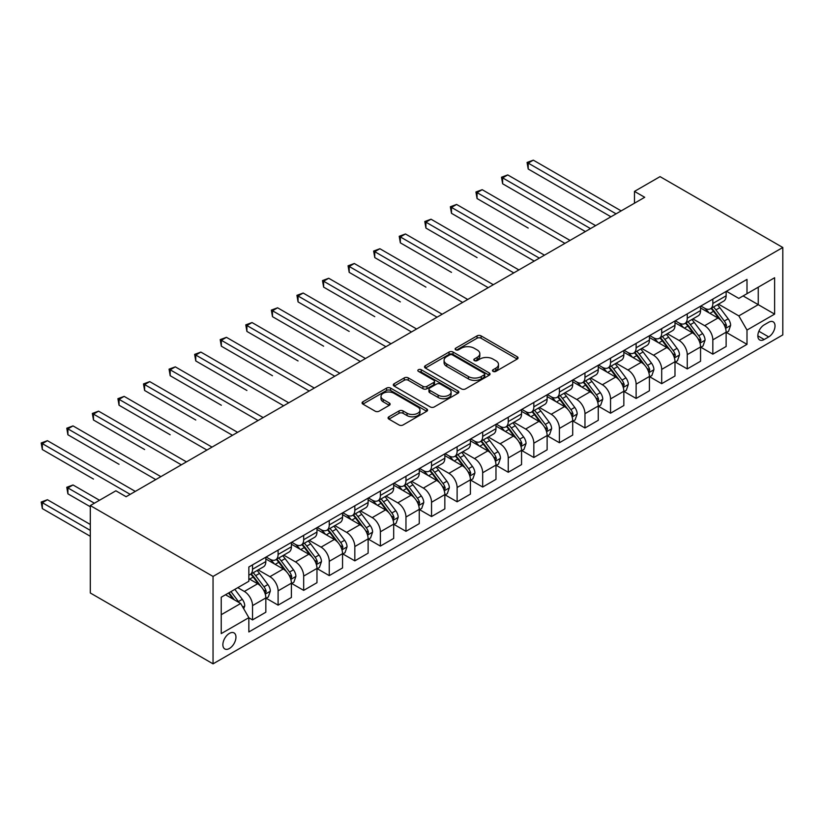 <?xml version="1.0" encoding="UTF-8"?>
<svg xmlns="http://www.w3.org/2000/svg" width="824" height="824" viewBox="0 0 824 824"><rect width="100%" height="100%" fill="white"/><g stroke="black" fill="none" stroke-linecap="round" stroke-linejoin="round"><path stroke-width="1.24" d="M493.071 371.377A1.988 1.143 0 0 0 495.883 371.377L517.215 359.058A2.843 1.638 0 0 0 518.049 357.894A2.843 1.638 0 0 0 517.215 356.741L481.072 335.873A2.843 1.638 0 0 0 477.055 335.873L455.724 348.181A1.988 1.143 0 0 0 455.136 348.995A1.988 1.143 0 0 0 455.724 349.809A1.988 1.143 0 0 0 458.535 349.809L461.296 348.212A9.085 5.243 0 0 1 474.14 348.212L477.158 349.953A9.085 5.243 0 0 1 479.815 353.661A9.085 5.243 0 0 1 477.158 357.379L474.397 358.965A1.988 1.143 0 0 0 473.81 359.779A1.988 1.143 0 0 0 474.397 360.593A1.988 1.143 0 0 0 477.209 360.593L479.97 358.996A9.085 5.243 0 0 1 492.824 358.996L495.832 360.737A9.085 5.243 0 0 1 498.489 364.445A9.085 5.243 0 0 1 495.832 368.153L493.071 369.749A1.988 1.143 0 0 0 492.484 370.563A1.988 1.143 0 0 0 493.071 371.377L493.071 369.749M229.412 648.488A9.26 5.346 120 0 0 235.458 640.33A9.26 5.346 120 0 0 234.047 632.914A9.26 5.346 120 0 0 229.412 633.378A9.26 5.346 120 0 0 223.366 641.536A9.26 5.346 120 0 0 224.787 648.952A9.26 5.346 120 0 0 229.412 648.488M388.897 416.789A2.843 1.638 0 0 0 388.073 417.953A2.843 1.638 0 0 0 388.897 419.107L399.043 424.968A2.843 1.638 0 0 0 403.06 424.968L426.75 411.279A2.843 1.638 0 0 0 427.584 410.125A2.843 1.638 0 0 0 426.75 408.962L390.607 388.094A2.843 1.638 0 0 0 386.59 388.094L362.9 401.782A2.843 1.638 0 0 0 362.066 402.936A2.843 1.638 0 0 0 362.9 404.1L375.147 411.166A2.843 1.638 0 0 0 379.164 411.166L389.299 405.315A2.843 1.638 0 0 0 390.133 404.151A2.843 1.638 0 0 0 389.299 402.998L383.232 399.486A7.601 4.388 0 0 1 381.007 396.385A7.601 4.388 0 0 1 385.694 392.337A7.601 4.388 0 0 1 393.975 393.285L417.768 407.025A7.601 4.388 0 0 1 419.993 410.125A7.601 4.388 0 0 1 415.306 414.173A7.601 4.388 0 0 1 407.025 413.226L403.06 410.939A2.843 1.638 0 0 0 399.043 410.939L388.897 416.789L388.897 419.107M782.8 247.499L660.055 176.635L634.48 191.395L644.708 197.297L126.103 496.718L115.875 490.805L90.3 505.576L213.045 576.439L782.8 247.499L782.8 334.904L213.045 663.845L213.045 576.439M461.492 388.907A2.843 1.638 0 0 0 465.509 388.907L489.209 375.229A2.843 1.638 0 0 0 490.033 374.065A2.843 1.638 0 0 0 489.209 372.912L453.056 352.044A2.843 1.638 0 0 0 449.039 352.044L425.349 365.722A2.843 1.638 0 0 0 424.514 366.876A2.843 1.638 0 0 0 425.349 368.04L461.492 388.907M419.21 371.799A1.988 1.143 0 0 1 421.229 372.088L421.229 369.719L457.979 390.937A2.843 1.638 0 0 1 458.813 392.1A2.843 1.638 0 0 1 457.979 393.254L434.289 406.932A2.843 1.638 0 0 1 430.272 406.932L394.119 386.065L394.119 383.747A2.843 1.638 0 0 0 393.295 384.911A2.843 1.638 0 0 0 394.119 386.065M394.119 383.747L404.265 377.897A2.843 1.638 0 0 1 408.282 377.897L422.939 386.353A2.843 1.638 0 0 0 426.956 386.353L433.682 382.47A2.843 1.638 0 0 0 434.516 381.316A2.843 1.638 0 0 0 433.682 380.152L418.417 371.346A1.988 1.143 0 0 1 417.84 370.532A1.988 1.143 0 0 1 419.066 369.471A1.988 1.143 0 0 1 421.229 369.719M768.689 322.266L764.188 324.862A8.971 5.181 120 0 0 758.327 332.762A8.971 5.181 120 0 0 759.697 339.952A8.971 5.181 120 0 0 764.188 339.509L768.689 336.913A8.971 5.181 120 0 0 774.539 329.003A8.971 5.181 120 0 0 773.169 321.824A8.971 5.181 120 0 0 768.689 322.266M726.438 291.263L738.819 298.401L746.997 293.684L746.997 279.387L248.848 566.994L248.848 581.281L221.234 597.225L221.234 633.605L248.848 617.66L248.848 631.957L746.997 344.35L746.997 330.063L738.819 315.891L718.476 304.138M746.997 293.684L774.622 277.739L774.622 314.119L746.997 330.063M90.3 505.576L90.3 592.981L213.045 663.845M634.48 191.395L634.48 203.209M743.114 295.929L758.255 304.664L758.255 287.185L774.622 277.739M738.819 315.891L758.255 304.664L774.622 314.119M221.234 614.714L240.67 603.487L225.529 594.753M248.848 617.784L252.535 619.906L252.535 605.619A11.577 6.685 -120 0 0 244.347 591.447L237.796 587.666M252.535 619.906L265.833 612.232L265.833 597.936A11.577 6.685 -120 0 0 257.644 583.763L248.848 578.685M266.131 598.234L278.1 605.146L278.1 590.849A11.577 6.685 -120 0 0 269.922 576.676L258.17 569.899M278.1 605.146L291.397 597.472L291.397 583.176A11.577 6.685 -120 0 0 283.219 569.003L265.833 558.96M291.706 583.474L303.675 590.375L303.675 576.089A11.577 6.685 -120 0 0 295.497 561.916L283.744 555.129M303.675 590.375L316.972 582.702L316.972 568.416A11.577 6.685 -120 0 0 308.794 554.233L291.397 544.201M317.281 568.704L329.25 575.615L329.25 561.329A11.577 6.685 -120 0 0 321.061 547.146L309.319 540.369M329.25 575.615L342.547 567.942L342.547 553.646A11.577 6.685 -120 0 0 334.359 539.473L316.972 529.43M342.856 553.944L354.825 560.856L354.825 546.559A11.577 6.685 -120 0 0 346.636 532.386L334.884 525.599M354.825 560.856L368.122 553.172L368.122 538.886A11.577 6.685 -120 0 0 359.933 524.713L342.547 514.67M368.421 539.174L380.389 546.085L380.389 531.799A11.577 6.685 -120 0 0 372.211 517.627L360.459 510.839M380.389 546.085L393.687 538.412L393.687 524.115A11.577 6.685 -120 0 0 385.508 509.943L368.122 499.911M393.996 524.414L405.964 531.326L405.964 517.029A11.577 6.685 -120 0 0 397.786 502.856L386.034 496.079M405.964 531.326L419.262 523.642L419.262 509.356A11.577 6.685 -120 0 0 411.083 495.183L393.687 485.14M419.571 509.654L431.539 516.555L431.539 502.269A11.577 6.685 -120 0 0 423.351 488.096L411.609 481.309M431.539 516.555L444.836 508.882L444.836 494.585A11.577 6.685 -120 0 0 436.648 480.413L419.262 470.38M445.145 494.884L457.114 501.795L457.114 487.499A11.577 6.685 -120 0 0 448.926 473.326L437.173 466.549M457.114 501.795L470.411 494.122L470.411 479.826A11.577 6.685 -120 0 0 462.223 465.653L444.836 455.61M470.71 480.124L482.679 487.036L482.679 472.739A11.577 6.685 -120 0 0 474.5 458.566L462.748 451.779M482.679 487.036L495.976 479.352L495.976 465.066A11.577 6.685 -120 0 0 487.798 450.893L470.411 440.85M496.285 465.354L508.253 472.265L508.253 457.979A11.577 6.685 -120 0 0 500.075 443.806L488.323 437.019M508.253 472.265L521.551 464.592L521.551 450.295A11.577 6.685 -120 0 0 513.373 436.123L495.976 426.08M521.86 450.594L533.828 457.505L533.828 443.209A11.577 6.685 -120 0 0 525.64 429.036L513.898 422.259M533.828 457.505L547.126 449.822L547.126 435.536A11.577 6.685 -120 0 0 538.937 421.363L521.551 411.32M547.435 435.834L559.403 442.735L559.403 428.449A11.577 6.685 -120 0 0 551.215 414.276L539.462 407.489M559.403 442.735L572.701 435.062L572.701 420.765A11.577 6.685 -120 0 0 564.512 406.593L547.126 396.56M572.999 421.064L584.968 427.975L584.968 413.679A11.577 6.685 -120 0 0 576.79 399.506L565.037 392.729M584.968 427.975L598.265 420.302L598.265 406.005A11.577 6.685 -120 0 0 590.087 391.833L572.701 381.79M598.574 406.304L610.543 413.215L610.543 398.919A11.577 6.685 -120 0 0 602.365 384.746L590.612 377.959M610.543 413.215L623.84 405.532L623.84 391.246A11.577 6.685 -120 0 0 615.662 377.073L598.265 367.03M624.149 391.534L636.118 398.445L636.118 384.159A11.577 6.685 -120 0 0 627.929 369.986L616.187 363.199M636.118 398.445L649.415 390.772L649.415 376.475A11.577 6.685 -120 0 0 641.226 362.303L623.84 352.26M649.724 376.774L661.693 383.685L661.693 369.389A11.577 6.685 -120 0 0 653.504 355.216L641.752 348.439M661.693 383.685L674.99 376.002L674.99 361.715A11.577 6.685 -120 0 0 666.801 347.543L649.415 337.5M675.289 362.014L687.257 368.915L687.257 354.629A11.577 6.685 -120 0 0 679.079 340.456L667.327 333.668M687.257 368.915L700.554 361.242L700.554 346.945A11.577 6.685 -120 0 0 692.376 332.772L674.99 322.74M700.864 347.244L712.832 354.155L712.832 339.859A11.577 6.685 -120 0 0 704.654 325.686L692.902 318.909M712.832 354.155L726.129 346.482L726.129 332.185A11.577 6.685 -120 0 0 717.951 318.012L700.554 307.97M700.864 306.023L704.654 308.207A11.577 6.685 -120 0 0 710.432 308.784A11.577 6.685 -120 0 0 712.832 303.479L712.832 299.112M675.289 320.783L679.079 322.977A11.577 6.685 -120 0 0 684.868 323.544A11.577 6.685 -120 0 0 687.257 318.249L687.257 313.882M649.724 335.553L653.504 337.737A11.577 6.685 -120 0 0 659.293 338.314A11.577 6.685 -120 0 0 661.693 333.009L661.693 328.642M624.149 350.313L627.929 352.497A11.577 6.685 -120 0 0 633.718 353.074A11.577 6.685 -120 0 0 636.118 347.779L636.118 343.402M598.574 365.084L602.365 367.267A11.577 6.685 -120 0 0 608.143 367.834A11.577 6.685 -120 0 0 610.543 362.539L610.543 358.172M572.999 379.843L576.79 382.027A11.577 6.685 -120 0 0 582.578 382.604A11.577 6.685 -120 0 0 584.968 377.299L584.968 372.932M547.435 394.603L551.215 396.797A11.577 6.685 -120 0 0 557.003 397.364A11.577 6.685 -120 0 0 559.403 392.07L559.403 387.702M521.86 409.373L525.64 411.557A11.577 6.685 -120 0 0 531.429 412.134A11.577 6.685 -120 0 0 533.828 406.829L533.828 402.462M496.285 424.133L500.075 426.317A11.577 6.685 -120 0 0 505.854 426.894A11.577 6.685 -120 0 0 508.253 421.6L508.253 417.222M470.71 438.904L474.5 441.087A11.577 6.685 -120 0 0 480.289 441.654A11.577 6.685 -120 0 0 482.679 436.359L482.679 431.992M445.145 453.663L448.926 455.847A11.577 6.685 -120 0 0 454.714 456.424A11.577 6.685 -120 0 0 457.114 451.119L457.114 446.752M419.571 468.423L423.351 470.617A11.577 6.685 -120 0 0 429.139 471.184A11.577 6.685 -120 0 0 431.539 465.89L431.539 461.522M393.996 483.194L397.786 485.377A11.577 6.685 -120 0 0 403.564 485.954A11.577 6.685 -120 0 0 405.964 480.649L405.964 476.282M368.421 497.954L372.211 500.137A11.577 6.685 -120 0 0 378 500.714A11.577 6.685 -120 0 0 380.389 495.42L380.389 491.042M342.856 512.724L346.636 514.907A11.577 6.685 -120 0 0 352.425 515.474A11.577 6.685 -120 0 0 354.825 510.18L354.825 505.812M317.281 527.484L321.061 529.667A11.577 6.685 -120 0 0 326.85 530.244A11.577 6.685 -120 0 0 329.25 524.95L329.25 520.572M291.706 542.244L295.497 544.437A11.577 6.685 -120 0 0 301.275 545.004A11.577 6.685 -120 0 0 303.675 539.71L303.675 535.342M266.131 557.014L269.922 559.197A11.577 6.685 -120 0 0 275.71 559.774A11.577 6.685 -120 0 0 278.1 554.47L278.1 550.102M726.438 332.484L746.997 344.35M710.432 308.784L723.74 301.1A11.577 6.685 -120 0 0 726.129 295.806L726.129 291.438M684.868 323.544L698.165 315.87A11.577 6.685 -120 0 0 700.554 310.566L700.554 306.198M659.293 338.314L672.59 330.63A11.577 6.685 -120 0 0 674.99 325.336L674.99 320.969M633.718 353.074L647.015 345.4A11.577 6.685 -120 0 0 649.415 340.096L649.415 335.728M608.143 367.834L621.44 360.16A11.577 6.685 -120 0 0 623.84 354.866L623.84 350.488M582.578 382.604L595.876 374.92A11.577 6.685 -120 0 0 598.265 369.626L598.265 365.259M557.003 397.364L570.301 389.69A11.577 6.685 -120 0 0 572.701 384.386L572.701 380.019M531.429 412.134L544.726 404.45A11.577 6.685 -120 0 0 547.126 399.156L547.126 394.789M505.854 426.894L519.151 419.22A11.577 6.685 -120 0 0 521.551 413.916L521.551 409.549M480.289 441.654L493.586 433.98A11.577 6.685 -120 0 0 495.976 428.686L495.976 424.308M454.714 456.424L468.011 448.74A11.577 6.685 -120 0 0 470.411 443.446L470.411 439.079M429.139 471.184L442.437 463.51A11.577 6.685 -120 0 0 444.836 458.216L444.836 453.839M403.564 485.954L416.862 478.27A11.577 6.685 -120 0 0 419.262 472.976L419.262 468.609M378 500.714L391.297 493.04A11.577 6.685 -120 0 0 393.687 487.736L393.687 483.369M352.425 515.474L365.722 507.8A11.577 6.685 -120 0 0 368.122 502.506L368.122 498.129M326.85 530.244L340.147 522.571A11.577 6.685 -120 0 0 342.547 517.266L342.547 512.899M301.275 545.004L314.572 537.33A11.577 6.685 -120 0 0 316.972 532.036L316.972 527.659M275.71 559.774L289.008 552.09A11.577 6.685 -120 0 0 291.397 546.796L291.397 542.429M248.848 575.008A11.577 6.685 -120 0 0 250.136 574.534L263.433 566.861A11.577 6.685 -120 0 0 265.833 561.556L265.833 557.189M250.136 574.534A11.577 6.685 -120 0 0 252.535 569.24L252.535 564.862M240.67 603.487L248.848 617.66M493.864 371.655L495.832 370.522A9.085 5.243 0 0 0 498.489 366.804L498.489 364.445M479.815 353.661L479.815 356.03A9.085 5.243 0 0 1 477.158 359.738L475.191 360.871M517.184 359.079L481.072 338.231A2.843 1.638 0 0 0 477.055 338.231L456.517 350.087M489.168 375.25L453.056 354.402A2.843 1.638 0 0 0 449.039 354.402L425.39 368.06M484.182 374.879A1.988 1.143 0 0 0 484.769 374.065A1.988 1.143 0 0 0 484.182 373.262L452.458 354.938A1.988 1.143 0 0 0 449.647 354.938L446.732 356.617A9.085 5.243 0 0 0 444.074 360.335A9.085 5.243 0 0 0 446.732 364.043L468.423 376.558A9.085 5.243 0 0 0 481.278 376.558L484.182 374.879L484.182 377.238A1.988 1.143 0 0 0 484.769 376.434L484.769 374.065M444.074 360.335L444.074 362.694A9.085 5.243 0 0 0 446.732 366.402L446.732 364.043M484.182 377.238L481.278 378.927A9.085 5.243 0 0 1 468.423 378.927L446.732 366.402M394.16 386.085L404.265 380.255L404.265 377.897M434.516 381.316L434.516 383.675A2.843 1.638 0 0 1 433.682 384.839L426.956 388.722A2.843 1.638 0 0 1 422.939 388.722L408.282 380.255A2.843 1.638 0 0 0 404.265 380.255M421.229 372.088L457.938 393.275M438.152 395.139A7.601 4.388 0 0 0 446.433 396.087A7.601 4.388 0 0 0 451.119 392.039A7.601 4.388 0 0 0 448.895 388.938L440.51 384.097A2.843 1.638 0 0 0 436.493 384.097L429.767 387.98A2.843 1.638 0 0 0 428.933 389.144A2.843 1.638 0 0 0 429.767 390.298L438.152 395.139L438.152 397.498A7.601 4.388 0 0 0 446.433 398.456A7.601 4.388 0 0 0 451.119 394.397L451.119 392.039M428.933 389.144L428.933 391.503A2.843 1.638 0 0 0 429.767 392.667L429.767 390.298M438.152 397.498L429.767 392.667M419.993 410.125L419.993 412.484A7.601 4.388 0 0 1 415.306 416.542A7.601 4.388 0 0 1 407.025 415.584L403.06 413.298A2.843 1.638 0 0 0 399.043 413.298L388.938 419.128M381.007 396.385L381.007 398.744A7.601 4.388 0 0 0 383.232 401.854L383.232 399.486M389.268 405.336L383.232 401.854M426.719 411.31L390.607 390.463A2.843 1.638 0 0 0 386.59 390.463L362.931 404.121L362.9 401.782M726.129 332.659L728.591 331.238L730.631 325.336A7.663 4.429 -120 0 0 728.189 318.806L719.826 307.651A22.135 12.782 -120 0 0 717.416 304.756M709.093 312.904A22.135 12.782 -120 0 0 704.561 308.155M725.429 327.962L726.49 325.665A7.663 4.429 -120 0 0 724.296 321.051L715.943 309.896A22.135 12.782 -120 0 0 713.522 307.002M711.462 308.186A18.375 10.609 60 0 1 714.48 311.616L721.556 321.061M528.205 228.073L477.055 198.543L477.055 192.631L482.174 189.685L570.033 240.412M711.071 308.413A22.135 12.782 60 0 1 713.481 311.307L719.043 318.723M616.064 213.838L528.205 163.111L533.313 160.155L621.183 210.882M610.955 216.784L528.205 169.013L528.205 163.111L527.072 162.452L533.313 160.155M528.205 169.013L527.072 162.452M700.554 347.419L703.016 346.008L705.056 340.096A7.663 4.429 -120 0 0 702.615 333.566L694.251 322.411A22.135 12.782 -120 0 0 691.841 319.516M683.529 327.664A22.135 12.782 -120 0 0 678.997 322.926M699.864 342.722L700.915 340.425A7.663 4.429 -120 0 0 698.721 335.811L690.368 324.656A22.135 12.782 -120 0 0 687.947 321.762M685.887 322.957A18.375 10.609 60 0 1 688.905 326.376L695.981 335.821M502.63 242.833L534.23 261.084M685.496 323.183A22.135 12.782 60 0 1 687.916 326.077L693.468 333.493M674.99 362.189L677.441 360.768L679.491 354.866A7.663 4.429 -120 0 0 677.04 348.336L668.676 337.171A22.135 12.782 -120 0 0 666.266 334.287M657.954 342.434A22.135 12.782 -120 0 0 653.422 337.686M674.289 357.492L675.35 355.185A7.663 4.429 -120 0 0 673.156 350.581L664.793 339.416A22.135 12.782 -120 0 0 662.383 336.532M660.323 337.716A18.375 10.609 60 0 1 663.33 341.146L670.406 350.591M477.055 257.593L425.915 228.073L425.915 222.161L431.024 219.215L518.893 269.942M659.921 337.943A22.135 12.782 60 0 1 662.341 340.837L667.893 348.253M649.415 376.949L651.866 375.538L653.916 369.626A7.663 4.429 -120 0 0 651.465 363.096L643.111 351.941A22.135 12.782 -120 0 0 640.691 349.046M632.379 357.194A22.135 12.782 -120 0 0 627.847 352.456M648.715 372.252L649.776 369.955A7.663 4.429 -120 0 0 647.582 365.341L639.218 354.186A22.135 12.782 -120 0 0 636.808 351.292M634.748 352.476A18.375 10.609 60 0 1 637.766 355.906L644.832 365.351M451.48 272.363L400.34 242.833L400.34 236.931L405.449 233.975L493.319 284.702M634.356 352.713A22.135 12.782 60 0 1 636.767 355.597L642.329 363.024M590.499 228.598L502.63 177.871L507.738 174.915L595.608 225.642M585.38 231.554L502.63 183.773L502.63 177.871L501.507 177.222L507.738 174.915M502.63 183.773L501.507 177.222M564.924 243.368L475.932 191.982L482.174 189.685M477.055 198.543L475.932 191.982M539.349 258.128L451.48 207.401L456.599 204.445L544.468 255.172M534.24 261.084L451.48 213.303L451.48 207.401L450.357 206.752L456.599 204.445M451.48 213.303L450.357 206.752M623.84 391.719L626.302 390.298L628.341 384.386A7.663 4.429 -120 0 0 625.9 377.866L617.536 366.701A22.135 12.782 -120 0 0 615.116 363.817M606.804 371.954A22.135 12.782 -120 0 0 602.272 367.216M623.14 387.023L624.201 384.715A7.663 4.429 -120 0 0 622.007 380.111L613.653 368.946A22.135 12.782 -120 0 0 611.233 366.052M609.173 367.247A18.375 10.609 60 0 1 612.191 370.676L619.267 380.111M425.915 287.123L374.766 257.593L374.766 251.691L379.885 248.735L467.744 299.473M608.781 367.473A22.135 12.782 60 0 1 611.192 370.367L616.754 377.783M513.774 272.888L424.782 221.512L431.024 219.215M425.915 228.073L424.782 221.512M598.265 406.479L600.727 405.058L602.766 399.156A7.663 4.429 -120 0 0 600.325 392.626L591.962 381.471A22.135 12.782 -120 0 0 589.551 378.577M581.239 386.724A22.135 12.782 -120 0 0 576.707 381.976M597.575 401.782L598.626 399.486A7.663 4.429 -120 0 0 596.432 394.871L588.079 383.716A22.135 12.782 -120 0 0 585.658 380.822M583.598 382.006A18.375 10.609 60 0 1 586.616 385.436L593.692 394.881M400.34 301.893L349.191 272.363L349.191 266.451L354.31 263.505L442.179 314.232M583.207 382.233A22.135 12.782 60 0 1 585.617 385.127L591.179 392.543M488.21 287.658L399.218 236.282L405.449 233.975M400.34 242.833L399.218 236.282M572.701 421.239L575.152 419.828L577.202 413.916A7.663 4.429 -120 0 0 574.75 407.386L566.387 396.231A22.135 12.782 -120 0 0 563.976 393.336M555.664 401.484A22.135 12.782 -120 0 0 551.132 396.746M572 416.542L573.061 414.245A7.663 4.429 -120 0 0 570.867 409.631L562.504 398.476A22.135 12.782 -120 0 0 560.093 395.582M558.033 396.777A18.375 10.609 60 0 1 561.041 400.207L568.117 409.641M374.766 316.653L323.626 287.123L323.626 281.221L328.735 278.265L416.604 328.992M557.632 397.003A22.135 12.782 60 0 1 560.052 399.898L565.604 407.313M462.635 302.418L373.643 251.042L379.885 248.735M374.766 257.593L373.643 251.042M547.126 436.009L549.577 434.588L551.627 428.686A7.663 4.429 -120 0 0 549.175 422.156L540.822 411.001A22.135 12.782 -120 0 0 538.402 408.107M530.09 416.254A22.135 12.782 -120 0 0 525.558 411.506M546.425 431.312L547.486 429.005A7.663 4.429 -120 0 0 545.292 424.401L536.929 413.236A22.135 12.782 -120 0 0 534.519 410.352M532.459 411.537A18.375 10.609 60 0 1 535.476 414.966L542.542 424.412M349.191 331.413L298.051 301.893L298.051 295.981L303.16 293.035L391.029 343.762M532.057 411.763A22.135 12.782 60 0 1 534.477 414.657L540.029 422.073M437.06 317.188L348.068 265.802L354.31 263.505M349.191 272.363L348.068 265.802M521.551 450.769L524.002 449.358L526.052 443.446A7.663 4.429 -120 0 0 523.601 436.916L515.247 425.761A22.135 12.782 -120 0 0 512.827 422.867M504.515 431.014A22.135 12.782 -120 0 0 499.983 426.276M520.85 446.072L521.911 443.776A7.663 4.429 -120 0 0 519.717 439.161L511.364 428.006A22.135 12.782 -120 0 0 508.944 425.112M506.884 426.296A18.375 10.609 60 0 1 509.901 429.726L516.978 439.171M323.626 346.183L272.476 316.653L272.476 310.751L277.595 307.795L365.454 358.522M506.492 426.533A22.135 12.782 60 0 1 508.902 429.417L514.464 436.844M411.485 331.948L322.493 280.572L328.735 278.265M323.626 287.123L322.493 280.572M495.976 465.539L498.438 464.118L500.477 458.216A7.663 4.429 -120 0 0 498.036 451.686L489.672 440.521A22.135 12.782 -120 0 0 487.262 437.637M478.95 445.774A22.135 12.782 -120 0 0 474.418 441.036M495.286 460.843L496.336 458.535A7.663 4.429 -120 0 0 494.143 453.931L485.789 442.766A22.135 12.782 -120 0 0 483.369 439.872M481.309 441.067A18.375 10.609 60 0 1 484.327 444.497L491.403 453.942M298.051 360.943L246.901 331.413L246.901 325.511L252.02 322.555L339.89 373.293M480.917 441.293A22.135 12.782 60 0 1 483.327 444.188L488.889 451.603M385.92 346.708L296.928 295.332L303.16 293.035M298.051 301.893L296.928 295.332M470.411 480.299L472.863 478.878L474.902 472.976A7.663 4.429 -120 0 0 472.461 466.446L464.097 455.291A22.135 12.782 -120 0 0 461.687 452.397M453.375 460.544A22.135 12.782 -120 0 0 448.843 455.796M469.711 475.603L470.772 473.306A7.663 4.429 -120 0 0 468.578 468.691L460.214 457.536A22.135 12.782 -120 0 0 457.804 454.642M455.744 455.827A18.375 10.609 60 0 1 458.752 459.256L465.828 468.702M272.476 375.713L221.337 346.183L221.337 340.271L226.446 337.325L314.315 388.053M455.342 456.053A22.135 12.782 60 0 1 457.763 458.947L463.315 466.363M360.346 361.478L271.353 310.102L277.595 307.795M272.476 316.653L271.353 310.102M444.836 495.059L447.288 493.648L449.338 487.736A7.663 4.429 -120 0 0 446.886 481.216L438.533 470.051A22.135 12.782 -120 0 0 436.112 467.157M427.8 475.304A22.135 12.782 -120 0 0 423.268 470.566M444.136 490.362L445.197 488.066A7.663 4.429 -120 0 0 443.003 483.451L434.639 472.296A22.135 12.782 -120 0 0 432.229 469.402M430.169 470.597A18.375 10.609 60 0 1 433.187 474.027L440.253 483.461M246.901 390.473L195.762 360.943L195.762 355.041L200.871 352.085L288.74 402.812M429.767 470.823A22.135 12.782 60 0 1 432.188 473.718L437.74 481.134M334.771 376.238L245.779 324.862L252.02 322.555M246.901 331.413L245.779 324.862M419.262 509.829L421.713 508.408L423.763 502.506A7.663 4.429 -120 0 0 421.311 495.976L412.958 484.821A22.135 12.782 -120 0 0 410.537 481.927M402.225 490.074A22.135 12.782 -120 0 0 397.693 485.326M418.561 505.133L419.622 502.825A7.663 4.429 -120 0 0 417.428 498.221L409.075 487.056A22.135 12.782 -120 0 0 406.654 484.172M404.594 485.357A18.375 10.609 60 0 1 407.612 488.787L414.688 498.232M221.337 405.243L170.187 375.713L170.187 369.801L175.306 366.855L263.165 417.583M404.203 485.583A22.135 12.782 60 0 1 406.613 488.478L412.175 495.894M309.196 391.009L220.204 339.622L226.446 337.325M221.337 346.183L220.204 339.622M393.687 524.589L396.148 523.178L398.188 517.266A7.663 4.429 -120 0 0 395.747 510.736L387.383 499.581A22.135 12.782 -120 0 0 384.973 496.687M376.661 504.834A22.135 12.782 -120 0 0 372.129 500.096M392.997 519.893L394.047 517.596A7.663 4.429 -120 0 0 391.853 512.981L383.5 501.826A22.135 12.782 -120 0 0 381.079 498.932M379.019 500.117A18.375 10.609 60 0 1 382.037 503.546L389.113 512.991M195.762 420.003L144.612 390.473L144.612 384.571L149.731 381.615L237.6 432.343M378.628 500.353A22.135 12.782 60 0 1 381.038 503.237L386.6 510.664M283.631 405.769L194.639 354.392L200.871 352.085M195.762 360.943L194.639 354.392M368.122 539.36L370.573 537.938L372.613 532.036A7.663 4.429 -120 0 0 370.172 525.506L361.808 514.341A22.135 12.782 -120 0 0 359.398 511.457M351.086 519.604A22.135 12.782 -120 0 0 346.554 514.856M367.422 534.663L368.483 532.356A7.663 4.429 -120 0 0 366.289 527.751L357.925 516.586A22.135 12.782 -120 0 0 355.515 513.692M353.455 514.887A18.375 10.609 60 0 1 356.462 518.317L363.538 527.762M170.187 434.763L119.047 405.233L119.047 399.331L124.156 396.375L212.025 447.113M353.053 515.113A22.135 12.782 60 0 1 355.474 518.008L361.025 525.424M258.056 420.528L169.064 369.152L175.306 366.855M170.187 375.713L169.064 369.152M342.547 554.119L344.998 552.698L347.048 546.796A7.663 4.429 -120 0 0 344.597 540.266L336.243 529.111A22.135 12.782 -120 0 0 333.823 526.217M325.511 534.364A22.135 12.782 -120 0 0 320.979 529.626M341.847 549.423L342.908 547.126A7.663 4.429 -120 0 0 340.714 542.511L332.35 531.356A22.135 12.782 -120 0 0 329.94 528.462M327.88 529.647A18.375 10.609 60 0 1 330.898 533.077L337.964 542.522M144.612 449.533L93.472 420.003L93.472 414.091L98.581 411.145L186.451 461.873M327.478 529.873A22.135 12.782 60 0 1 329.899 532.768L335.45 540.194M232.481 435.299L143.489 383.922L149.731 381.615M144.612 390.473L143.489 383.922M316.972 568.879L319.424 567.468L321.473 561.556A7.663 4.429 -120 0 0 319.022 555.036L310.669 543.871A22.135 12.782 -120 0 0 308.248 540.977M299.936 549.124A22.135 12.782 -120 0 0 295.404 544.386M316.272 564.183L317.333 561.886A7.663 4.429 -120 0 0 315.139 557.271L306.775 546.116A22.135 12.782 -120 0 0 304.365 543.222M302.305 544.417A18.375 10.609 60 0 1 305.323 547.847L312.399 557.281M119.037 464.293L67.898 434.763L67.898 428.861L73.017 425.905L160.876 476.632M301.914 544.643A22.135 12.782 60 0 1 304.324 547.538L309.886 554.954M206.906 450.058L117.914 398.682L124.156 396.375M119.047 405.233L117.914 398.682M291.397 583.649L293.859 582.228L295.898 576.326A7.663 4.429 -120 0 0 293.457 569.796L285.094 558.641A22.135 12.782 -120 0 0 282.683 555.747M274.361 563.894A22.135 12.782 -120 0 0 269.839 559.146M290.697 578.953L291.758 576.656A7.663 4.429 -120 0 0 289.564 572.041L281.211 560.876A22.135 12.782 -120 0 0 278.79 557.992M276.73 559.177A18.375 10.609 60 0 1 279.748 562.607L286.824 572.052M93.472 479.063L42.323 449.533L42.323 443.621L47.442 440.675L135.311 491.403M276.339 559.403A22.135 12.782 60 0 1 278.749 562.298L284.311 569.714M181.342 464.829L92.35 413.442L98.581 411.145M93.472 420.003L92.35 413.442M265.833 598.409L268.284 596.998L270.323 591.086A7.663 4.429 -120 0 0 267.882 584.556L259.519 573.401A22.135 12.782 -120 0 0 257.109 570.507M265.132 593.713L266.193 591.416A7.663 4.429 -120 0 0 263.999 586.801L255.636 575.646A22.135 12.782 -120 0 0 253.215 572.752M251.166 573.947A18.375 10.609 60 0 1 254.173 577.366L261.249 586.812M99.508 500.261L73.017 484.965L67.898 487.921L67.898 493.823L90.3 506.76M250.764 574.174A22.135 12.782 60 0 1 253.184 577.068L258.736 584.484M67.898 493.823L66.775 487.272L94.389 503.217M66.775 487.272L73.017 484.965M155.767 479.589L66.775 428.212L73.017 425.905M67.898 434.763L66.775 428.212M243.729 608.802L244.759 605.856A7.663 4.429 -120 0 0 242.308 599.326L234.85 589.366M90.3 524.476L47.442 499.725L42.323 502.681L42.323 508.583L90.3 536.28M239.115 602.601A7.663 4.429 -120 0 0 238.424 601.572L230.967 591.611M229.041 592.724L234.397 599.872M228.506 593.033L233.058 599.1M42.323 508.583L41.2 502.032L90.3 530.378M41.2 502.032L47.442 499.725M130.192 494.349L41.2 442.972L47.442 440.675M42.323 449.533L41.2 442.972M244.347 591.447L257.644 583.763M269.922 576.676L283.219 569.003M295.497 561.916L308.794 554.233M321.061 547.146L334.359 539.473M346.636 532.386L359.933 524.713M372.211 517.627L385.508 509.943M397.786 502.856L411.083 495.183M423.351 488.096L436.648 480.413M448.926 473.326L462.223 465.653M474.5 458.566L487.798 450.893M500.075 443.806L513.373 436.123M525.64 429.036L538.937 421.363M551.215 414.276L564.512 406.593M576.79 399.506L590.087 391.833M602.365 384.746L615.662 377.073M627.929 369.986L641.226 362.303M653.504 355.216L666.801 347.543M679.079 340.456L692.376 332.772M704.654 325.686L717.951 318.012M712.832 303.479L726.129 295.806M712.832 339.859L726.129 332.185M687.257 354.629L700.554 346.945M687.257 318.249L700.554 310.566M661.693 369.389L674.99 361.715M661.693 333.009L674.99 325.336M636.118 384.159L649.415 376.475M636.118 347.779L649.415 340.096M610.543 398.919L623.84 391.246M610.543 362.539L623.84 354.866M584.968 413.679L598.265 406.005M584.968 377.299L598.265 369.626M559.403 428.449L572.701 420.765M559.403 392.07L572.701 384.386M533.828 443.209L547.126 435.536M533.828 406.829L547.126 399.156M508.253 457.979L521.551 450.295M508.253 421.6L521.551 413.916M482.679 472.739L495.976 465.066M482.679 436.359L495.976 428.686M457.114 487.499L470.411 479.826M457.114 451.119L470.411 443.446M431.539 502.269L444.836 494.585M431.539 465.89L444.836 458.216M405.964 517.029L419.262 509.356M405.964 480.649L419.262 472.976M380.389 531.799L393.687 524.115M380.389 495.42L393.687 487.736M354.825 546.559L368.122 538.886M354.825 510.18L368.122 502.506M329.25 561.329L342.547 553.646M329.25 524.95L342.547 517.266M303.675 576.089L316.972 568.416M303.675 539.71L316.972 532.036M278.1 590.849L291.397 583.176M278.1 554.47L291.397 546.796M252.535 605.619L265.833 597.936M252.535 569.24L265.833 561.556M758.873 331.248L768.689 336.913M757.843 335.852L764.188 339.509M495.832 370.522L495.832 368.153M474.397 360.593L474.397 358.965M477.158 359.738L477.158 357.379M455.724 349.809L455.724 348.181M477.055 338.231L477.055 335.873M481.072 338.231L481.072 335.873M517.215 359.058L517.215 356.741M425.349 368.04L425.349 365.722M449.039 354.402L449.039 352.044M453.056 354.402L453.056 352.044M489.209 375.229L489.209 372.912M468.423 378.927L468.423 376.558M481.278 378.927L481.278 376.558M408.282 380.255L408.282 377.897M422.939 388.722L422.939 386.353M426.956 388.722L426.956 386.353M433.682 384.839L433.682 382.47M457.979 393.254L457.979 390.937M399.043 413.298L399.043 410.939M403.06 413.298L403.06 410.939M407.025 415.584L407.025 413.226M389.299 405.315L389.299 402.998M386.59 390.463L386.59 388.094M390.607 390.463L390.607 388.094M426.75 411.279L426.75 408.962M725.563 328.385L730.579 325.48M715.943 309.896L719.826 307.651M709.907 313.367L713.481 311.307M724.296 321.051L728.189 318.806M723.688 324.048L726.49 325.665M699.988 343.144L705.004 340.25M690.368 324.656L694.251 322.411M684.342 328.137L687.916 326.077M698.721 335.811L702.615 333.566M698.113 338.808L700.915 340.425M674.413 357.915L679.439 355.01M664.793 339.416L668.676 337.171M658.767 342.897L662.341 340.837M673.156 350.581L677.04 348.336M672.549 353.568L675.35 355.185M648.838 372.675L653.865 369.77M639.218 354.186L643.111 351.941M633.192 357.668L636.767 355.597M647.582 365.341L651.465 363.096M646.974 368.338L649.776 369.955M623.274 387.435L628.29 384.54M613.653 368.946L617.536 366.701M607.618 372.427L611.192 370.367M622.007 380.111L625.9 377.866M621.399 383.098L624.201 384.715M597.699 402.205L602.715 399.3M588.079 383.716L591.962 381.471M582.053 387.187L585.617 385.127M596.432 394.871L600.325 392.626M595.824 397.868L598.626 399.486M572.124 416.965L577.15 414.07M562.504 398.476L566.387 396.231M556.478 401.958L560.052 399.898M570.867 409.631L574.75 407.386M570.26 412.628L573.061 414.245M546.549 431.735L551.575 428.83M536.929 413.236L540.822 411.001M530.903 416.717L534.477 414.657M545.292 424.401L549.175 422.156M544.685 427.388L547.486 429.005M520.984 446.495L526 443.6M511.364 428.006L515.247 425.761M505.328 431.488L508.902 429.417M519.717 439.161L523.601 436.916M519.11 442.158L521.911 443.776M495.409 461.255L500.426 458.36M485.789 442.766L489.672 440.521M479.764 446.248L483.327 444.188M494.143 453.931L498.036 451.686M493.535 456.918L496.336 458.535M469.834 476.025L474.861 473.12M460.214 457.536L464.097 455.291M454.189 461.007L457.763 458.947M468.578 468.691L472.461 466.446M467.97 471.688L470.772 473.306M444.26 490.785L449.286 487.89M434.639 472.296L438.533 470.051M428.614 475.778L432.188 473.718M443.003 483.451L446.886 481.216M442.395 486.448L445.197 488.066M418.695 505.555L423.711 502.65M409.075 487.056L412.958 484.821M403.039 490.538L406.613 488.478M417.428 498.221L421.311 495.976M416.82 501.208L419.622 502.825M393.12 520.315L398.136 517.421M383.5 501.826L387.383 499.581M377.474 505.308L381.038 503.237M391.853 512.981L395.747 510.736M391.246 515.979L394.047 517.596M367.545 535.075L372.572 532.18M357.925 516.586L361.808 514.341M351.899 520.068L355.474 518.008M366.289 527.751L370.172 525.506M365.681 530.738L368.483 532.356M341.97 549.845L346.997 546.94M332.35 531.356L336.243 529.111M326.325 534.838L329.899 532.768M340.714 542.511L344.597 540.266M340.106 545.509L342.908 547.126M316.395 564.605L321.422 561.711M306.775 546.116L310.669 543.871M300.75 549.598L304.324 547.538M315.139 557.271L319.022 555.036M314.531 560.269L317.333 561.886M290.831 579.375L295.847 576.47M281.211 560.876L285.094 558.641M275.185 564.358L278.749 562.298M289.564 572.041L293.457 569.796M288.956 575.028L291.758 576.656M265.256 594.135L270.282 591.241M255.636 575.646L259.519 573.401M249.61 579.128L253.184 577.068M263.999 586.801L267.882 584.556M263.392 589.799L266.193 591.416M242.761 607.123L244.707 606M238.424 601.572L242.308 599.326"/></g></svg>
